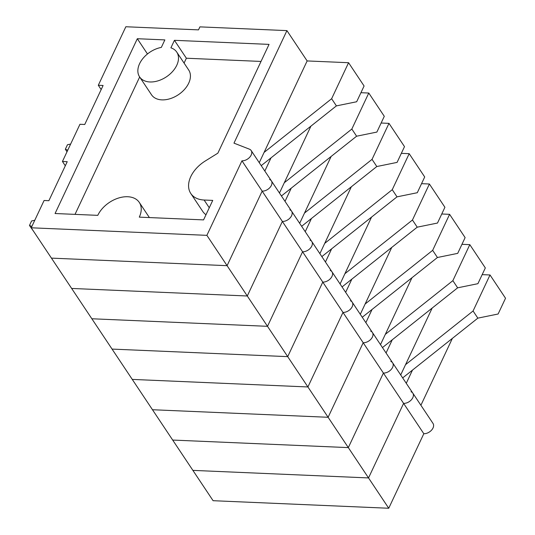 <?xml version="1.0" encoding="UTF-8"?>
<svg xmlns="http://www.w3.org/2000/svg" width="535" height="535" viewBox="0 0 535 535"><rect width="100%" height="100%" fill="white"/><g stroke="black" fill="none" stroke-linecap="round" stroke-linejoin="round"><path stroke-width="0.8" d="M97.778 215.351L55.065 213.518L137.314 38.721L164.86 39.904L161.329 47.408A22.336 14.833 -33.7 0 0 142.056 59.586A22.336 14.833 -33.7 0 0 139.588 76.879A22.336 14.833 -33.7 0 0 166.398 76.839A22.336 14.833 -33.7 0 0 176.764 52.109A22.336 14.833 -33.7 0 0 170.906 47.822L174.437 40.319L269.045 44.385L217.859 153.164L205.253 161.002A28.689 19.046 -33.7 0 0 190.794 193.496A28.689 19.046 -33.7 0 0 204.109 200.023L212.736 200.398L203.561 219.898L139.294 217.136A24.944 16.558 -33.7 0 0 139.287 202.411A24.944 16.558 -33.7 0 0 118.529 198.044A24.944 16.558 -33.7 0 0 97.778 215.351M125.845 26.75L98.306 85.266L103.101 85.473L84.744 124.481L79.949 124.274L62.441 161.483L67.229 161.69L48.879 200.699L44.084 200.491L31.237 227.796L206.878 235.346L241.954 160.808A7.677 5.096 -33.7 0 0 249.718 157.23A7.677 5.096 -33.7 0 0 251.169 150.549A7.677 5.096 -33.7 0 0 249.384 149.158L233.976 143.139L286.927 30.615L199.909 26.87L198.492 29.873L125.845 26.75M101.175 89.566L98.306 85.266M206.878 235.346L227.087 265.674L262.163 191.129A7.677 5.096 -33.7 0 0 269.928 187.551A7.677 5.096 -33.7 0 0 271.372 180.87A7.677 5.096 -33.7 0 0 269.587 179.486M241.954 160.808L262.163 191.129A7.677 5.096 -33.7 0 0 269.928 187.551A7.677 5.096 -33.7 0 0 271.372 180.87L251.169 150.549M259.254 162.687L307.137 60.937L348.573 62.715L364.088 85.995L356.671 101.75L336.401 105.89L261.227 165.643M31.237 227.796L51.44 258.124L227.087 265.674L267.5 326.317L302.576 251.778A7.677 5.096 -33.7 0 0 310.34 248.193A7.677 5.096 -33.7 0 0 311.785 241.519A7.677 5.096 -33.7 0 0 309.999 240.128M65.303 165.783L62.441 161.483M286.927 30.615L307.137 60.937M75.02 214.374L139.662 77M147.473 53.968L137.314 38.721M139.588 76.879L151.519 94.789A22.336 14.833 -33.7 0 0 178.336 94.742A22.336 14.833 -33.7 0 0 188.695 70.011L176.764 52.109M184.08 63.09L186.367 58.228L174.437 40.319M186.367 58.228L261.02 61.438M190.794 193.496L202.732 211.405A28.689 19.046 -33.7 0 0 205.982 214.756M388.738 508.25L423.814 433.711L403.604 403.383A7.677 5.096 -33.7 0 0 411.368 399.805A7.677 5.096 -33.7 0 0 412.813 393.131A7.677 5.096 -33.7 0 1 411.368 399.805A7.677 5.096 -33.7 0 1 403.604 403.383L368.528 477.929L388.738 508.25L213.09 500.7L192.888 470.379L368.528 477.929L403.604 403.383L383.401 373.062A7.677 5.096 -33.7 0 0 391.165 369.484A7.677 5.096 -33.7 0 0 392.61 362.804A7.677 5.096 -33.7 0 1 391.165 369.484A7.677 5.096 -33.7 0 1 383.401 373.062L348.325 447.608L368.528 477.929L192.888 470.379L172.678 440.058L348.325 447.608L383.401 373.062L363.191 342.741A7.677 5.096 -33.7 0 0 370.956 339.163A7.677 5.096 -33.7 0 0 372.407 332.482A7.677 5.096 -33.7 0 1 370.956 339.163A7.677 5.096 -33.7 0 1 363.191 342.741L328.115 417.28L348.325 447.608L172.678 440.058L152.475 409.73L328.115 417.28L363.191 342.741L342.988 312.42A7.677 5.096 -33.7 0 0 350.753 308.835A7.677 5.096 -33.7 0 0 352.197 302.161A7.677 5.096 -33.7 0 1 350.753 308.835A7.677 5.096 -33.7 0 1 342.988 312.42L307.913 386.959L328.115 417.28L152.475 409.73L132.265 379.409L307.913 386.959L342.988 312.42L322.779 282.099A7.677 5.096 -33.7 0 0 330.543 278.514A7.677 5.096 -33.7 0 0 331.994 271.84L311.785 241.519A7.677 5.096 -33.7 0 1 310.34 248.193A7.677 5.096 -33.7 0 1 302.576 251.778L322.779 282.099L287.703 356.638L307.913 386.959L132.265 379.409L112.062 349.087L287.703 356.638L112.062 349.087L91.853 318.766L267.5 326.317L302.576 251.778L282.366 221.45A7.677 5.096 -33.7 0 0 290.13 217.872A7.677 5.096 -33.7 0 0 291.582 211.198A7.677 5.096 -33.7 0 1 290.13 217.872A7.677 5.096 -33.7 0 1 282.366 221.45L247.29 295.995L71.65 288.445L247.29 295.995L282.366 221.45L262.163 191.129L227.087 265.674L51.44 258.124L91.853 318.766L267.5 326.317L287.703 356.638L322.779 282.099A7.677 5.096 -33.7 0 0 330.543 278.514A7.677 5.096 -33.7 0 0 331.994 271.84A7.677 5.096 -33.7 0 0 330.209 270.449M311.785 241.519L291.582 211.198A7.677 5.096 -33.7 0 0 289.796 209.807M299.667 223.336L331.138 156.454M291.241 188.166L285.028 201.367M49.762 255.603L53.941 261.869M360.931 92.702L368.776 93.037L384.29 116.316L376.881 132.071L356.604 136.211L281.43 195.964M368.776 93.037L351.836 129.049L284.299 182.729M351.836 129.049L356.604 136.211M279.464 193.008L310.929 126.133M271.031 157.845L264.825 171.046M34.782 220.266L31.592 220.968L29.472 225.469L31.886 226.412M29.472 225.469L33.732 231.548M70.647 144.042L67.457 144.751L65.337 149.252L67.758 150.195M67.015 151.766L65.337 149.252M348.573 62.715L331.626 98.728L264.089 152.408M331.626 98.728L336.401 105.89M319.876 253.657L351.341 186.775M311.444 218.494L305.238 231.688M69.971 285.924L74.144 292.19M381.134 123.023L388.985 123.364L404.5 146.637L397.084 162.393L376.814 166.532L301.64 226.292M388.985 123.364L372.039 159.37L304.502 213.05M372.039 159.37L376.814 166.532M340.079 283.978L371.551 217.103M331.653 248.815L325.44 262.01M90.174 316.252L94.354 322.511M401.344 153.344L409.188 153.685L424.703 176.965L417.293 192.714L397.017 196.853L321.843 256.613M409.188 153.685L392.249 189.691L324.712 243.371M392.249 189.691L397.017 196.853M423.814 433.711A7.677 5.096 -33.7 0 0 431.578 430.127A7.677 5.096 -33.7 0 0 433.022 423.452L352.197 302.161A7.677 5.096 -33.7 0 0 350.412 300.77M360.289 314.299L391.754 247.424M351.856 279.136L345.65 292.337M110.384 346.573L114.557 352.839M421.547 183.665L429.398 184.007L444.913 207.286L437.496 223.041L417.226 227.174L342.052 286.934M429.398 184.007L412.452 220.012L344.914 273.699M412.452 220.012L417.226 227.174M372.407 332.482A7.677 5.096 -33.7 0 0 370.621 331.091M380.492 344.62L411.963 277.745M372.066 309.457L365.853 322.659M130.587 376.894L134.767 383.16M441.756 213.993L449.601 214.328L465.116 237.607L457.706 253.363L437.429 257.502L362.255 317.255M449.601 214.328L432.661 250.34L365.124 304.02M432.661 250.34L437.429 257.502M392.61 362.804A7.677 5.096 -33.7 0 0 390.824 361.419M400.702 374.948L432.166 308.066M392.269 339.778L386.063 352.98M150.796 407.215L154.969 413.481M461.959 244.314L469.81 244.649L485.325 267.928L477.909 283.684L457.639 287.823L382.465 347.576M469.81 244.649L452.864 280.661L385.327 334.342M452.864 280.661L457.639 287.823M412.813 393.131A7.677 5.096 -33.7 0 0 411.034 391.74M420.905 405.269L452.376 338.387M412.478 370.1L406.266 383.301M170.999 437.536L175.179 443.803M482.169 274.636L490.013 274.97L505.528 298.249L498.118 314.005L477.842 318.144L402.668 377.904M490.013 274.97L473.074 310.982L405.537 364.663M473.074 310.982L477.842 318.144M209.272 207.767L204.109 200.023M139.287 202.411L149.392 217.571M291.582 211.198L271.372 180.87M352.197 302.161L331.994 271.84"/></g></svg>
